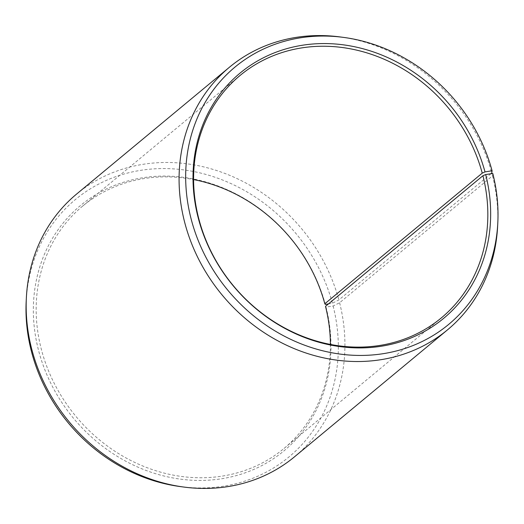 <?xml version="1.0" encoding="UTF-8"?>
<svg xmlns="http://www.w3.org/2000/svg" width="524" height="524" viewBox="0 0 524 524"><rect width="100%" height="100%" fill="white"/><g stroke="black" fill="none" stroke-linecap="round" stroke-linejoin="round"><path stroke-width="0.39" stroke-dasharray="2.62 1.97" d="M330.408 344.432A157.547 139.495 -129.7 0 1 283.903 448.557A157.547 139.495 -129.7 0 1 41.075 348.277A157.547 139.495 -129.7 0 1 82.674 206.083A157.547 139.495 -129.7 0 1 193.592 179.568M492.796 173.496L492.521 175.848L339.604 302.748L333.12 306.009L326.02 307.057A159.368 141.1 -129.7 0 1 220.296 478.956A159.368 141.1 -129.7 0 1 38.311 349.456A159.368 141.1 -129.7 0 1 142.777 177.747A159.368 141.1 -129.7 0 1 325.332 304.431M333.12 306.009A167.235 148.069 -129.7 0 1 180.138 486.56M339.604 302.748A170.68 151.115 -129.7 0 1 294.54 456.79M492.521 175.848A170.68 151.115 -129.7 0 1 497.63 226.303M340.521 36.994A170.68 151.115 -129.7 0 1 491.781 173.031M490.883 173.778L338.871 299.931L332.399 303.252L328.456 303.907M76.543 194.109A170.68 151.115 -129.7 0 1 338.871 299.931M26.2 301.064A167.235 148.069 -129.7 0 1 164.641 168.564A167.235 148.069 -129.7 0 1 332.399 303.252M326.02 307.057L325.502 306.363M240.097 75.443L82.674 206.083M441.326 317.917L283.903 448.557"/><path stroke-width="0.79" d="M330.408 344.432A157.547 139.495 -129.7 0 0 325.502 306.363L482.925 175.723A157.547 139.495 -129.7 0 1 441.326 317.917A157.547 139.495 -129.7 0 1 198.498 217.637A157.547 139.495 -129.7 0 1 240.097 75.443A157.547 139.495 -129.7 0 1 482.244 173.123L485.008 171.918L492.075 170.739L491.781 173.031L490.883 173.778M193.592 179.568A157.547 139.495 -129.7 0 1 324.821 303.769L482.244 173.123M328.456 303.907L325.332 304.431L324.821 303.769M482.925 175.723L485.689 174.544L492.796 173.496A167.235 148.069 -129.7 0 1 497.8 222.936L497.63 226.303A170.68 151.115 -129.7 0 1 447.457 329.891L294.54 456.79A170.68 151.115 -129.7 0 1 183.479 487.006L180.138 486.56A167.235 148.069 -129.7 0 1 31.204 350.504A167.235 148.069 -129.7 0 1 26.2 301.064L26.37 297.697A170.68 151.115 -129.7 0 1 76.543 194.109L229.46 67.21A170.68 151.115 -129.7 0 1 340.521 36.994L343.862 37.44A167.235 148.069 -129.7 0 1 492.075 170.739M183.479 487.006A170.68 151.115 -129.7 0 1 31.479 348.152A170.68 151.115 -129.7 0 1 26.37 297.697M447.457 329.891A170.68 151.115 -129.7 0 1 184.396 221.252A170.68 151.115 -129.7 0 1 229.46 67.21M497.8 222.936A167.235 148.069 -129.7 0 1 358.003 355.423A167.235 148.069 -129.7 0 1 190.88 217.991A167.235 148.069 -129.7 0 1 343.862 37.44M485.689 174.544A159.368 141.1 -129.7 0 1 379.972 346.443A159.368 141.1 -129.7 0 1 197.98 216.943A159.368 141.1 -129.7 0 1 302.453 45.234A159.368 141.1 -129.7 0 1 485.008 171.918"/></g></svg>
